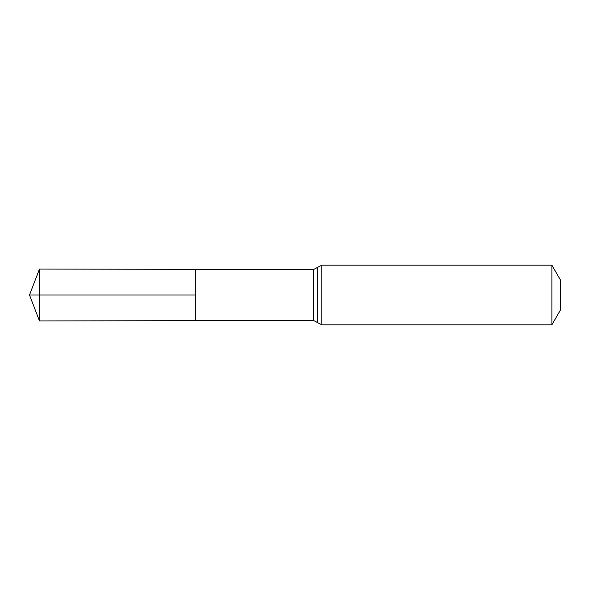 <?xml version="1.0" encoding="UTF-8"?>
<svg xmlns="http://www.w3.org/2000/svg" width="590" height="590" viewBox="0 0 590 590"><rect width="100%" height="100%" fill="white"/><g stroke="black" fill="none" stroke-linecap="round" stroke-linejoin="round"><path stroke-width="0.89" d="M195.187 295L195.187 320.672L39.471 320.953L39.471 269.047L195.187 269.328L195.187 320.672L313.497 320.459L313.497 269.542L195.187 269.328L195.187 295M551.886 265.168L551.886 324.832L560.5 309.912L560.5 280.088L551.886 265.168L321.845 265.168L313.497 269.542M39.471 320.953L29.5 295L195.187 295L39.471 295M551.886 324.832L321.845 324.832L321.845 265.168M321.845 324.832L317.678 322.649L317.678 267.351M317.678 322.649L313.497 320.459M29.5 295L39.471 269.047"/></g></svg>
